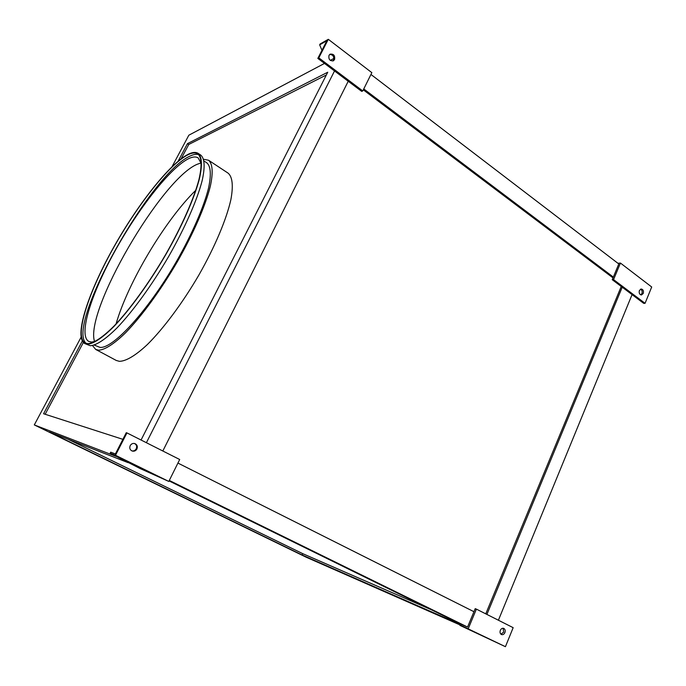 <?xml version="1.0" encoding="UTF-8"?>
<svg xmlns="http://www.w3.org/2000/svg" width="686" height="686" viewBox="0 0 686 686"><rect width="100%" height="100%" fill="white"/><g stroke="black" fill="none" stroke-linecap="round" stroke-linejoin="round"><path stroke-width="1.03" d="M640.767 294.869L641.933 293.531C642.499 291.499 642.036 290.049 640.535 289.183M639.386 290.521C638.812 293.051 639.498 294.534 641.444 294.971L643.262 293.454C643.837 290.915 643.142 289.432 641.187 289.003L639.386 290.521M503.095 628.239L503.695 632.098L500.926 634.19M504.896 632.603C504.047 634.318 502.915 634.962 501.483 634.55C500.103 633.718 499.717 632.312 500.343 630.331C501.183 628.633 502.315 627.982 503.73 628.385C505.128 629.216 505.522 630.623 504.896 632.603M131.849 450.891C133.744 451.199 135.211 450.488 136.231 448.755C137.131 446.432 136.557 444.682 134.507 443.49M130.203 445.634C129.277 448.121 129.937 449.913 132.192 451.028C134.207 451.542 135.785 450.856 136.917 448.996C137.852 446.475 137.157 444.665 134.85 443.585C132.861 443.113 131.309 443.799 130.203 445.634M329.683 54.477C332.976 54.648 334.262 56.518 333.55 60.085L332.847 60.977M334.554 59.553L333.405 60.762C329.863 61.131 328.397 59.33 329.006 55.343L330.129 54.16C333.688 53.757 335.162 55.549 334.554 59.553M94.565 341.637C84.284 311.384 161.596 178.617 197.457 164.177L201.161 162.942M95.337 341.396L91.512 342.074L88.691 341.388C78.101 335.145 91.324 293.737 114.879 251.187C138.366 208.587 170.488 167.418 188.856 158.552C192.817 156.7 195.913 156.477 198.16 157.9L201.324 163.731M86.179 343.446C65.221 325.764 151.212 172.666 190.219 155.996C193.692 154.341 196.548 153.913 198.769 154.702M188.187 154.659C192.294 152.686 195.501 152.438 197.817 153.896C201.615 157.145 202.138 165.815 198.974 179.475C193.898 198.769 181.704 226.457 165.48 254.832C148.948 283.129 130.04 309.206 114.33 325.739C102.9 337.229 93.793 343.257 87.808 343.677L85.004 342.983C74.191 336.603 87.919 293.985 112.144 250.244C136.3 206.452 169.279 164.005 188.187 154.659M203.605 159.263L208.561 160.241C212.574 163.628 213.312 172.443 210.328 186.223C205.491 205.68 193.443 233.489 177.237 261.889C160.713 290.195 141.668 316.203 125.735 332.607C114.125 343.995 104.804 349.903 98.604 350.186L95.688 349.431L92.49 345.53M95.688 349.431L116.251 360.45L119.364 361.325C125.924 361.265 135.545 355.631 147.361 344.544C163.542 328.543 182.613 302.946 198.949 274.915C214.932 246.789 226.552 219.1 230.899 199.557C233.437 185.606 232.477 176.791 228.026 173.095L208.561 160.241M204.025 161.004L206.82 162.848C210.791 166.209 211.365 174.621 208.544 188.075C203.845 206.958 192.174 233.917 176.474 261.46C148.142 310.707 113.147 348.728 100.07 347.399L94.222 345.075M87.508 344.235L84.704 343.54C73.831 337.118 87.645 294.26 111.99 250.296C136.274 206.263 169.433 163.577 188.461 154.153C192.595 152.155 195.836 151.898 198.16 153.372C201.984 156.64 202.516 165.36 199.334 179.097C194.224 198.511 181.953 226.371 165.626 254.909C148.991 283.378 129.971 309.609 114.168 326.227C102.677 337.778 93.519 343.832 87.508 344.235M198.16 153.372L200.775 155.096C204.642 158.389 205.225 167.135 202.096 180.89C197.054 200.312 184.834 228.155 168.542 256.667C151.932 285.093 132.904 311.264 117.074 327.831C105.55 339.338 96.357 345.35 90.295 345.727L84.704 343.54M645.063 303.315L651.7 286.988L620.444 263.055L613.558 279.605L645.063 303.315L643.725 303.366L612.246 279.699L613.344 277.067L363.76 88.94M486.906 614.433L622.219 287.194M498.405 620.23L632.063 294.603M324.495 63.421L188.839 135.202L172.083 166.621M177.931 463.076L473.949 611.706L467.56 627.047L458.025 622.871L169.065 480.92M169.305 480.449L467.56 627.047M613.344 277.067L618.798 263.956L370.955 74.465M128.102 462.656L49.272 431.923L302.174 555.008L457.811 623.385M81.059 337.255L34.3 424.917L115.96 456.336M34.3 424.917L306.273 557.255L459.706 624.792M115.505 455.272L168.807 481.435L179.698 459.509L126.944 432.909L126.267 432.703L115.394 453.952L110.695 452.177L110.163 453.232L115.505 455.272L126.944 432.909M146.392 442.719L334.528 70.958L348.222 81.257L162.822 451.002M321.966 50.301L319.659 44.856L326.853 40.757L317.824 58.404L334.528 70.958M333.928 58.43L330.258 60.368M141.059 440.026L327.745 72.227L187.475 143.623L178.146 161.15M82.303 341.071L43.587 413.761L122.88 439.332M326.347 74.98L188.761 144.472L181.164 158.74M83.349 342.511L45.165 414.267M188.761 144.472L187.475 143.623M68.128 439.272L302.783 553.679L302.174 555.008M168.807 481.435L140.21 468.589L110.163 453.232M459.937 625.366L505.428 646.692L460.092 624.98M457.648 623.78L458.025 622.871M302.783 553.679L430.954 609.571M613.001 277.89L363.314 89.849M485.765 613.859L621.242 286.465M195.784 190.279C165.129 220.189 127.819 282.726 116.071 323.912M328.302 39.308L371.846 72.656L362.765 90.938L318.801 57.864L328.302 39.308L320.105 43.99L319.659 44.856M318.801 57.864L317.824 58.404M348.222 81.257L361.728 91.401L362.765 90.938M505.428 646.692L513.162 627.673L476.393 609.125L468.332 628.487M473.949 611.706L475.218 608.654L476.393 609.125M612.246 279.699L613.558 279.605M620.444 263.055L617.923 263.287"/></g></svg>
